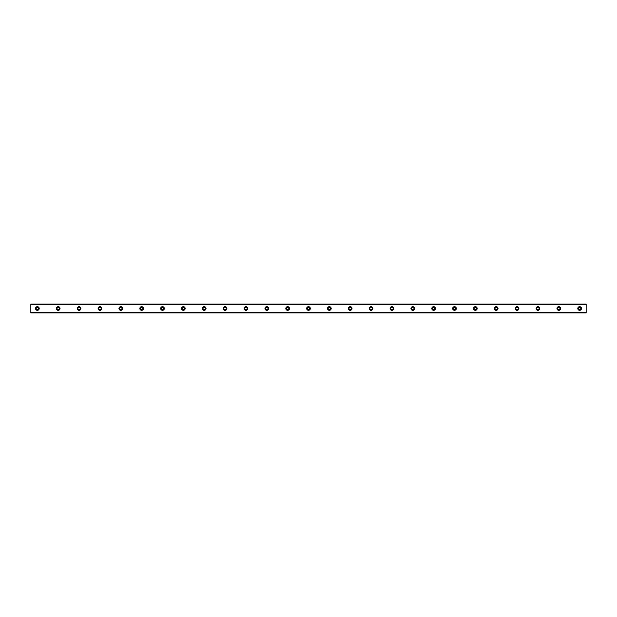 <?xml version="1.0" encoding="UTF-8"?>
<svg xmlns="http://www.w3.org/2000/svg" width="617" height="617" viewBox="0 0 617 617"><rect width="100%" height="100%" fill="white"/><g stroke="black" fill="none" stroke-linecap="round" stroke-linejoin="round"><path stroke-width="0.93" d="M37.367 306.672A1.828 1.828 0 0 0 35.539 308.5A1.828 1.828 0 0 0 37.367 310.328A1.828 1.828 0 0 0 39.195 308.5A1.828 1.828 0 0 0 37.367 306.672M579.633 306.672A1.828 1.828 0 0 0 577.805 308.5A1.828 1.828 0 0 0 579.633 310.328A1.828 1.828 0 0 0 581.461 308.5A1.828 1.828 0 0 0 579.633 306.672M558.778 306.672A1.828 1.828 0 0 0 556.95 308.5A1.828 1.828 0 0 0 558.778 310.328A1.828 1.828 0 0 0 560.598 308.5A1.828 1.828 0 0 0 558.778 306.672M537.916 306.672A1.828 1.828 0 0 0 536.096 308.5A1.828 1.828 0 0 0 537.916 310.328A1.828 1.828 0 0 0 539.744 308.5A1.828 1.828 0 0 0 537.916 306.672M517.061 306.672A1.828 1.828 0 0 0 515.241 308.5A1.828 1.828 0 0 0 517.061 310.328A1.828 1.828 0 0 0 518.889 308.5A1.828 1.828 0 0 0 517.061 306.672M496.207 306.672A1.828 1.828 0 0 0 494.379 308.5A1.828 1.828 0 0 0 496.207 310.328A1.828 1.828 0 0 0 498.035 308.5A1.828 1.828 0 0 0 496.207 306.672M475.352 306.672A1.828 1.828 0 0 0 473.524 308.5A1.828 1.828 0 0 0 475.352 310.328A1.828 1.828 0 0 0 477.172 308.5A1.828 1.828 0 0 0 475.352 306.672M454.498 306.672A1.828 1.828 0 0 0 452.67 308.5A1.828 1.828 0 0 0 454.498 310.328A1.828 1.828 0 0 0 456.318 308.5A1.828 1.828 0 0 0 454.498 306.672M433.635 306.672A1.828 1.828 0 0 0 431.815 308.5A1.828 1.828 0 0 0 433.635 310.328A1.828 1.828 0 0 0 435.463 308.5A1.828 1.828 0 0 0 433.635 306.672M412.781 306.672A1.828 1.828 0 0 0 410.961 308.5A1.828 1.828 0 0 0 412.781 310.328A1.828 1.828 0 0 0 414.609 308.5A1.828 1.828 0 0 0 412.781 306.672M391.926 306.672A1.828 1.828 0 0 0 390.098 308.5A1.828 1.828 0 0 0 391.926 310.328A1.828 1.828 0 0 0 393.754 308.5A1.828 1.828 0 0 0 391.926 306.672M371.072 306.672A1.828 1.828 0 0 0 369.244 308.5A1.828 1.828 0 0 0 371.072 310.328A1.828 1.828 0 0 0 372.892 308.5A1.828 1.828 0 0 0 371.072 306.672M350.209 306.672A1.828 1.828 0 0 0 348.389 308.5A1.828 1.828 0 0 0 350.209 310.328A1.828 1.828 0 0 0 352.037 308.5A1.828 1.828 0 0 0 350.209 306.672M329.355 306.672A1.828 1.828 0 0 0 327.534 308.5A1.828 1.828 0 0 0 329.355 310.328A1.828 1.828 0 0 0 331.182 308.5A1.828 1.828 0 0 0 329.355 306.672M308.5 306.672A1.828 1.828 0 0 0 306.672 308.5A1.828 1.828 0 0 0 308.5 310.328A1.828 1.828 0 0 0 310.328 308.5A1.828 1.828 0 0 0 308.5 306.672M287.645 306.672A1.828 1.828 0 0 0 285.818 308.5A1.828 1.828 0 0 0 287.645 310.328A1.828 1.828 0 0 0 289.466 308.5A1.828 1.828 0 0 0 287.645 306.672M266.791 306.672A1.828 1.828 0 0 0 264.963 308.5A1.828 1.828 0 0 0 266.791 310.328A1.828 1.828 0 0 0 268.611 308.5A1.828 1.828 0 0 0 266.791 306.672M245.928 306.672A1.828 1.828 0 0 0 244.108 308.5A1.828 1.828 0 0 0 245.928 310.328A1.828 1.828 0 0 0 247.756 308.5A1.828 1.828 0 0 0 245.928 306.672M225.074 306.672A1.828 1.828 0 0 0 223.246 308.5A1.828 1.828 0 0 0 225.074 310.328A1.828 1.828 0 0 0 226.902 308.5A1.828 1.828 0 0 0 225.074 306.672M204.219 306.672A1.828 1.828 0 0 0 202.391 308.5A1.828 1.828 0 0 0 204.219 310.328A1.828 1.828 0 0 0 206.039 308.5A1.828 1.828 0 0 0 204.219 306.672M183.365 306.672A1.828 1.828 0 0 0 181.537 308.5A1.828 1.828 0 0 0 183.365 310.328A1.828 1.828 0 0 0 185.185 308.5A1.828 1.828 0 0 0 183.365 306.672M162.502 306.672A1.828 1.828 0 0 0 160.682 308.5A1.828 1.828 0 0 0 162.502 310.328A1.828 1.828 0 0 0 164.33 308.5A1.828 1.828 0 0 0 162.502 306.672M141.648 306.672A1.828 1.828 0 0 0 139.828 308.5A1.828 1.828 0 0 0 141.648 310.328A1.828 1.828 0 0 0 143.476 308.5A1.828 1.828 0 0 0 141.648 306.672M120.793 306.672A1.828 1.828 0 0 0 118.965 308.5A1.828 1.828 0 0 0 120.793 310.328A1.828 1.828 0 0 0 122.621 308.5A1.828 1.828 0 0 0 120.793 306.672M99.939 306.672A1.828 1.828 0 0 0 98.111 308.5A1.828 1.828 0 0 0 99.939 310.328A1.828 1.828 0 0 0 101.759 308.5A1.828 1.828 0 0 0 99.939 306.672M79.084 306.672A1.828 1.828 0 0 0 77.256 308.5A1.828 1.828 0 0 0 79.084 310.328A1.828 1.828 0 0 0 80.904 308.5A1.828 1.828 0 0 0 79.084 306.672M58.222 306.672A1.828 1.828 0 0 0 56.402 308.5A1.828 1.828 0 0 0 58.222 310.328A1.828 1.828 0 0 0 60.05 308.5A1.828 1.828 0 0 0 58.222 306.672M30.85 304.135L586.15 304.135L30.85 304.065L586.15 304.065L30.85 304.065L30.85 304.844L586.15 304.844L586.15 312.156L30.85 312.156L30.85 304.844M58.222 309.672A1.172 1.172 0 0 1 57.049 308.5A1.172 1.172 0 0 1 58.222 307.328A1.172 1.172 0 0 1 59.394 308.5A1.172 1.172 0 0 1 58.222 309.672M37.367 309.672A1.172 1.172 0 0 1 36.195 308.5A1.172 1.172 0 0 1 37.367 307.328A1.172 1.172 0 0 1 38.539 308.5A1.172 1.172 0 0 1 37.367 309.672M579.633 309.672A1.172 1.172 0 0 1 578.461 308.5A1.172 1.172 0 0 1 579.633 307.328A1.172 1.172 0 0 1 580.805 308.5A1.172 1.172 0 0 1 579.633 309.672M558.778 309.672A1.172 1.172 0 0 1 557.606 308.5A1.172 1.172 0 0 1 558.778 307.328A1.172 1.172 0 0 1 559.951 308.5A1.172 1.172 0 0 1 558.778 309.672M537.916 309.672A1.172 1.172 0 0 1 536.744 308.5A1.172 1.172 0 0 1 537.916 307.328A1.172 1.172 0 0 1 539.096 308.5A1.172 1.172 0 0 1 537.916 309.672M517.061 309.672A1.172 1.172 0 0 1 515.889 308.5A1.172 1.172 0 0 1 517.061 307.328A1.172 1.172 0 0 1 518.234 308.5A1.172 1.172 0 0 1 517.061 309.672M496.207 309.672A1.172 1.172 0 0 1 495.035 308.5A1.172 1.172 0 0 1 496.207 307.328A1.172 1.172 0 0 1 497.379 308.5A1.172 1.172 0 0 1 496.207 309.672M475.352 309.672A1.172 1.172 0 0 1 474.18 308.5A1.172 1.172 0 0 1 475.352 307.328A1.172 1.172 0 0 1 476.525 308.5A1.172 1.172 0 0 1 475.352 309.672M454.498 309.672A1.172 1.172 0 0 1 453.318 308.5A1.172 1.172 0 0 1 454.498 307.328A1.172 1.172 0 0 1 455.67 308.5A1.172 1.172 0 0 1 454.498 309.672M433.635 309.672A1.172 1.172 0 0 1 432.463 308.5A1.172 1.172 0 0 1 433.635 307.328A1.172 1.172 0 0 1 434.808 308.5A1.172 1.172 0 0 1 433.635 309.672M412.781 309.672A1.172 1.172 0 0 1 411.608 308.5A1.172 1.172 0 0 1 412.781 307.328A1.172 1.172 0 0 1 413.953 308.5A1.172 1.172 0 0 1 412.781 309.672M391.926 309.672A1.172 1.172 0 0 1 390.754 308.5A1.172 1.172 0 0 1 391.926 307.328A1.172 1.172 0 0 1 393.098 308.5A1.172 1.172 0 0 1 391.926 309.672M371.072 309.672A1.172 1.172 0 0 1 369.899 308.5A1.172 1.172 0 0 1 371.072 307.328A1.172 1.172 0 0 1 372.244 308.5A1.172 1.172 0 0 1 371.072 309.672M350.209 309.672A1.172 1.172 0 0 1 349.037 308.5A1.172 1.172 0 0 1 350.209 307.328A1.172 1.172 0 0 1 351.389 308.5A1.172 1.172 0 0 1 350.209 309.672M329.355 309.672A1.172 1.172 0 0 1 328.182 308.5A1.172 1.172 0 0 1 329.355 307.328A1.172 1.172 0 0 1 330.527 308.5A1.172 1.172 0 0 1 329.355 309.672M308.5 309.672A1.172 1.172 0 0 1 307.328 308.5A1.172 1.172 0 0 1 308.5 307.328A1.172 1.172 0 0 1 309.672 308.5A1.172 1.172 0 0 1 308.5 309.672M287.645 309.672A1.172 1.172 0 0 1 286.473 308.5A1.172 1.172 0 0 1 287.645 307.328A1.172 1.172 0 0 1 288.818 308.5A1.172 1.172 0 0 1 287.645 309.672M266.791 309.672A1.172 1.172 0 0 1 265.611 308.5A1.172 1.172 0 0 1 266.791 307.328A1.172 1.172 0 0 1 267.963 308.5A1.172 1.172 0 0 1 266.791 309.672M245.928 309.672A1.172 1.172 0 0 1 244.756 308.5A1.172 1.172 0 0 1 245.928 307.328A1.172 1.172 0 0 1 247.101 308.5A1.172 1.172 0 0 1 245.928 309.672M225.074 309.672A1.172 1.172 0 0 1 223.902 308.5A1.172 1.172 0 0 1 225.074 307.328A1.172 1.172 0 0 1 226.246 308.5A1.172 1.172 0 0 1 225.074 309.672M204.219 309.672A1.172 1.172 0 0 1 203.047 308.5A1.172 1.172 0 0 1 204.219 307.328A1.172 1.172 0 0 1 205.392 308.5A1.172 1.172 0 0 1 204.219 309.672M183.365 309.672A1.172 1.172 0 0 1 182.192 308.5A1.172 1.172 0 0 1 183.365 307.328A1.172 1.172 0 0 1 184.537 308.5A1.172 1.172 0 0 1 183.365 309.672M162.502 309.672A1.172 1.172 0 0 1 161.33 308.5A1.172 1.172 0 0 1 162.502 307.328A1.172 1.172 0 0 1 163.682 308.5A1.172 1.172 0 0 1 162.502 309.672M141.648 309.672A1.172 1.172 0 0 1 140.475 308.5A1.172 1.172 0 0 1 141.648 307.328A1.172 1.172 0 0 1 142.82 308.5A1.172 1.172 0 0 1 141.648 309.672M120.793 309.672A1.172 1.172 0 0 1 119.621 308.5A1.172 1.172 0 0 1 120.793 307.328A1.172 1.172 0 0 1 121.965 308.5A1.172 1.172 0 0 1 120.793 309.672M99.939 309.672A1.172 1.172 0 0 1 98.766 308.5A1.172 1.172 0 0 1 99.939 307.328A1.172 1.172 0 0 1 101.111 308.5A1.172 1.172 0 0 1 99.939 309.672M79.084 309.672A1.172 1.172 0 0 1 77.904 308.5A1.172 1.172 0 0 1 79.084 307.328A1.172 1.172 0 0 1 80.256 308.5A1.172 1.172 0 0 1 79.084 309.672M30.85 312.865L586.15 312.935L30.85 312.865L30.85 312.233L586.15 312.156M586.15 312.233L586.15 312.865M586.15 312.935L30.85 312.935L586.15 312.935M586.15 304.135L586.15 304.844M586.15 304.767L30.85 304.767"/></g></svg>
